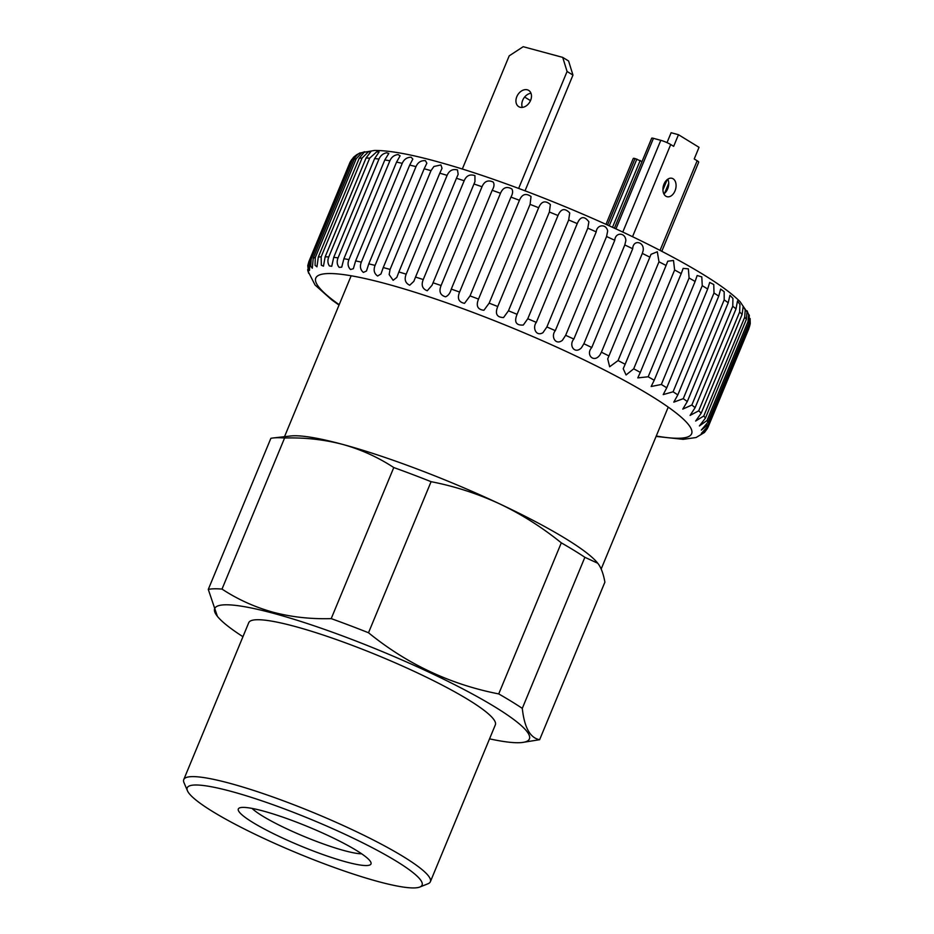 <?xml version="1.0" encoding="UTF-8"?>
<svg xmlns="http://www.w3.org/2000/svg" width="934" height="934" viewBox="0 0 934 934"><rect width="100%" height="100%" fill="white"/><g stroke="black" fill="none" stroke-linecap="round" stroke-linejoin="round"><path stroke-width="1.4" d="M361.68 853.816A62.917 9.013 22.5 0 1 344.389 850.652A62.917 9.013 22.5 0 1 252.063 808.412M263.143 811.004A71.813 10.297 22.5 0 1 330.846 836.841A71.813 10.297 22.5 0 1 370.868 862.292A71.813 10.297 22.5 0 1 346.164 861.942A71.813 10.297 22.5 0 1 269.891 831.89A71.813 10.297 22.5 0 1 239.571 807.898A71.813 10.297 22.5 0 1 263.143 811.004M378.13 881.544A127.106 18.213 22.5 0 1 258.298 835.813A127.106 18.213 22.5 0 1 187.454 790.783A127.106 18.213 22.5 0 1 231.177 791.39A127.106 18.213 22.5 0 1 366.186 844.569A127.106 18.213 22.5 0 1 419.833 887.031A127.106 18.213 22.5 0 1 378.13 881.544M187.454 790.783L183.998 782.68A133.457 19.124 22.5 0 1 183.753 779.586A133.457 19.124 22.5 0 1 229.916 783.334A133.457 19.124 22.5 0 1 363.851 835.265A133.457 19.124 22.5 0 1 430.364 881.731A133.457 19.124 22.5 0 1 428.006 883.751L419.833 887.031M183.753 779.586L248.748 622.686A133.457 19.124 22.5 0 1 294.899 626.434A133.457 19.124 22.5 0 1 428.846 678.376A133.457 19.124 22.5 0 1 495.347 724.842L430.364 881.731M242.945 636.696A170.327 24.412 22.5 0 1 217.377 616.323L208.282 589.412L270.86 438.338A187.477 26.864 22.5 0 1 273.277 437.953L290.743 435.98A171.599 24.588 22.5 0 1 342.661 444.397C324.063 439.54 304.706 437.416 284.59 438.011L222.012 589.085C237.621 599.359 254.667 607.077 273.137 612.237C291.548 617.082 310.905 619.207 331.208 618.623L393.774 467.549C378.001 457.205 360.968 449.488 342.661 444.397A171.599 24.588 22.5 0 1 499.667 503.87C477.671 493.701 454.811 486.299 431.088 481.675L368.51 632.75C407.072 664.109 450.48 684.494 498.721 693.915L561.299 542.841C542.059 527.278 521.522 514.284 499.667 503.87A171.599 24.588 22.5 0 1 597.678 563.12A171.599 24.588 22.5 0 1 597.783 563.26L584.871 557.294L522.293 708.369C524.359 727.528 530.138 737.965 539.63 739.705L522.036 742.518A170.327 24.412 22.5 0 1 489.544 738.852M217.377 616.323A170.327 24.412 22.5 0 1 273.592 613.358A170.327 24.412 22.5 0 1 461.641 688.288A170.327 24.412 22.5 0 1 522.036 742.518M208.282 589.412A187.477 26.864 22.5 0 1 222.012 589.085M273.277 437.953A187.477 26.864 22.5 0 1 284.59 438.011M393.774 467.549A187.477 26.864 22.5 0 1 431.088 481.675M561.299 542.841A187.477 26.864 22.5 0 1 584.871 557.294M539.63 739.705L604.893 582.162C603.574 574.69 601.566 568.888 598.857 564.72L597.678 563.12M331.208 618.623A187.477 26.864 22.5 0 1 368.51 632.75M498.721 693.915A187.477 26.864 22.5 0 1 522.293 708.369M663.841 193.852A9.538 6.316 105.1 0 0 667.658 188.89A9.538 6.316 105.1 0 0 667.81 179.165M675.013 190.886A9.538 6.316 -74.9 0 1 667.004 196.7A9.538 6.316 -74.9 0 1 663.992 184.126A9.538 6.316 -74.9 0 1 671.99 178.301A9.538 6.316 -74.9 0 1 675.013 190.886M516.817 96.669A9.538 7.005 -58.5 0 0 518.72 106.651A9.538 7.005 -58.5 0 0 530.594 100.393A9.538 7.005 -58.5 0 0 528.691 90.4A9.538 7.005 -58.5 0 0 516.817 96.669M522.304 107.41A9.538 7.005 121.5 0 1 522.69 100.277A9.538 7.005 121.5 0 1 530.979 93.26M661.786 251.304L698.702 162.177A7.624 1.097 -157.5 0 0 697.161 160.753L694.231 158.943L699.041 147.327L678.469 134.706L673.659 146.323L670.717 144.525A7.624 1.097 -157.5 0 0 660.793 140.322L622.78 232.087M678.469 134.706L671.114 132.721L667.016 142.622M660.793 140.322L653.45 138.337A5.079 0.724 -157.5 0 0 651.687 138.197L614.409 228.2M642.008 161.57L635.05 158.57A5.079 0.724 -157.5 0 0 633.287 158.418L605.979 224.358M524.628 97.043L530.489 100.639M562.712 57.383L568.584 60.99L572.962 75.094L567.078 71.486L562.712 57.383L523.203 46.7L509.205 55.842L462.318 169.031M567.078 71.486L518.65 188.411M572.962 75.094L525.036 190.805M591.782 347.518L632.703 248.736A216.081 30.962 -157.5 0 0 624.799 244.965L583.878 343.759A216.081 30.962 22.5 0 1 591.782 347.518C585.221 354.698 594.012 363.595 600.037 354.792L601.403 352.2A216.081 30.962 22.5 0 1 608.945 355.947L649.866 257.165A216.081 30.962 -157.5 0 0 642.323 253.418L601.403 352.2M642.323 253.418L643.152 250.686C644.588 241.579 633.065 239.162 632.703 248.736M573.85 339.065L614.77 240.283A216.081 30.962 -157.5 0 0 606.563 236.524L565.654 335.318A216.081 30.962 22.5 0 1 573.85 339.065C568.397 345.253 574.69 354.733 581.427 347.81L583.878 343.759M624.799 244.965L625.862 240.552C625.453 232.239 615.284 232.041 614.77 240.283M555.298 330.659L596.219 231.877A216.081 30.962 -157.5 0 0 587.801 228.165L546.88 326.958A216.081 30.962 22.5 0 1 555.298 330.659C550.605 336.275 555.461 345.802 562.396 340.315L565.654 335.318M606.563 236.524L607.672 230.99C606.143 223.495 596.884 224.522 596.219 231.877M536.314 322.382L577.235 223.6A216.081 30.962 -157.5 0 0 568.678 219.969L527.768 318.763A216.081 30.962 22.5 0 1 536.314 322.382C532.205 327.601 536.069 336.952 542.969 332.667L546.88 326.958M587.801 228.165L588.887 221.802C584.252 215.719 580.364 216.314 577.235 223.6M517.074 314.314L557.995 215.52A216.081 30.962 -157.5 0 0 549.379 212.018L508.458 310.8A216.081 30.962 22.5 0 1 517.074 314.314C513.969 321.973 516.047 325.546 523.309 325.032L527.768 318.763M568.678 219.969L569.728 212.975C564.825 207.803 560.914 208.644 557.995 215.52M497.752 306.515L538.661 207.733A216.081 30.962 -157.5 0 0 530.08 204.371L489.159 303.153A216.081 30.962 22.5 0 1 497.752 306.515C494.833 313.707 496.771 317.385 503.566 317.537L508.458 310.8M549.379 212.018L550.371 204.523C545.339 200.168 541.428 201.242 538.661 207.733M478.523 299.078L519.444 200.285A216.081 30.962 -157.5 0 0 510.956 197.109L470.036 295.891A216.081 30.962 22.5 0 1 478.523 299.078C475.803 305.838 477.601 309.574 483.917 310.275L489.159 303.153M530.08 204.371L531.037 196.514C525.924 192.906 522.059 194.167 519.444 200.285M459.586 292.05L500.496 193.268A216.081 30.962 -157.5 0 0 492.195 190.291L451.274 289.085A216.081 30.962 22.5 0 1 459.586 292.05C457.041 298.413 458.687 302.172 464.525 303.34L470.036 295.891M510.956 197.109C512.754 193.84 513.07 191.143 511.89 188.995C506.788 186.064 502.994 187.489 500.496 193.268M441.093 285.524L482.014 186.742A216.081 30.962 -157.5 0 0 473.97 183.998L433.049 282.792A216.081 30.962 22.5 0 1 441.093 285.524C438.723 291.501 440.218 295.272 445.588 296.814C448.32 295.611 450.211 293.043 451.274 289.085M492.195 190.291C494.214 186.8 494.53 184.045 493.14 182.025C488.085 179.702 484.384 181.278 482.014 186.742M423.242 279.546L464.163 180.752A216.081 30.962 -157.5 0 0 456.446 178.277L415.537 277.071A216.081 30.962 22.5 0 1 423.242 279.546C421.024 285.162 422.366 288.898 427.258 290.754L432.045 285.255L433.049 282.792M473.97 183.998L474.962 181.616L474.939 175.65C470 173.911 466.405 175.604 464.163 180.752M406.185 274.164L447.094 175.37A216.081 30.962 -157.5 0 0 439.797 173.187L398.876 271.969A216.081 30.962 22.5 0 1 406.185 274.164C404.118 279.441 405.298 283.13 409.722 285.232L413.844 281.321L415.537 277.071M456.446 178.277L458.162 174.319L457.485 169.941C452.686 168.715 449.231 170.525 447.094 175.37M307.671 269.576L308.629 273.3L307.776 265.641L308.885 261.59A216.081 30.962 22.5 0 1 308.991 261.38L308.197 267.544L309.504 270.405L309.995 260.002A216.081 30.962 22.5 0 1 311.209 259.068L310.683 266.108L312.295 268.233L313.24 258.123A216.081 30.962 22.5 0 1 315.272 257.55L315.085 265.326L316.965 266.82L318.307 257.048A216.081 30.962 22.5 0 1 321.144 256.838L321.343 265.268L323.468 266.167L325.16 256.803A216.081 30.962 22.5 0 1 328.756 256.943C327.449 260.329 327.659 263.33 329.387 265.933L331.745 266.272L333.718 257.364A216.081 30.962 22.5 0 1 338.061 257.866C336.625 261.555 336.999 264.719 339.147 267.358L341.727 267.136L343.899 258.73A216.081 30.962 22.5 0 1 348.942 259.605C347.401 263.586 347.927 266.902 350.519 269.517L353.344 268.723L355.632 260.901A216.081 30.962 22.5 0 1 361.33 262.127C359.66 266.423 360.349 269.856 363.384 272.413L366.467 271.012L368.79 263.855A216.081 30.962 22.5 0 1 375.071 265.408C373.285 270.031 374.137 273.569 377.628 276.02L380.99 273.931L383.244 267.556A216.081 30.962 22.5 0 1 390.073 269.436L389.151 274.561L393.132 280.305L396.822 277.421L398.876 271.969M390.073 269.436L430.994 170.653A216.081 30.962 -157.5 0 0 424.164 168.774L426.85 163.228L425.414 160.671C421.036 160.356 417.895 162.341 415.992 166.626A216.081 30.962 -157.5 0 0 409.711 165.073L412.828 159.072L411.112 157.204C406.979 157.274 404.025 159.329 402.239 163.333A216.081 30.962 -157.5 0 0 396.553 162.119L400.102 155.815L398.129 154.554C394.288 154.986 391.521 157.064 389.863 160.811A216.081 30.962 -157.5 0 0 384.82 159.947L388.813 153.456L386.606 152.767C383.068 153.503 380.523 155.604 378.971 159.084A216.081 30.962 -157.5 0 0 374.627 158.57L379.087 151.997L376.647 151.868L369.677 158.161A216.081 30.962 -157.5 0 0 366.07 158.009L370.996 151.425L368.323 151.857L362.065 158.056A216.081 30.962 -157.5 0 0 359.228 158.266L364.634 151.74L361.703 152.767L356.193 158.757A216.081 30.962 -157.5 0 0 354.161 159.34C356.566 153.351 364.062 151.11 356.87 154.612L352.13 160.274A216.081 30.962 -157.5 0 0 350.904 161.208L353.531 157.251L356.87 154.612M439.797 173.187L442.027 168.283L440.918 164.933L433.913 166.497L430.994 170.653M375.071 265.408L415.992 166.626M361.33 262.127L402.239 163.333M348.942 259.605L389.863 160.811M338.061 257.866L378.971 159.084M328.756 256.943L369.677 158.161M321.144 256.838L362.065 158.056M315.272 257.55L356.193 158.757M311.209 259.068L352.13 160.274M308.991 261.38L349.9 162.586A216.081 30.962 -157.5 0 0 349.806 162.808L349.9 162.586M351.896 159.305L350.18 161.979M702.251 285.687L661.33 384.481A216.081 30.962 22.5 0 1 666.748 387.785L707.668 289.003A216.081 30.962 -157.5 0 0 702.251 285.687L701.796 276.896L697.149 275.507L695.118 281.473A216.081 30.962 -157.5 0 0 689.094 278.005L648.173 376.787A216.081 30.962 22.5 0 1 654.209 380.255L695.118 281.473M640.304 372.386L681.225 273.604A216.081 30.962 -157.5 0 0 674.617 270.008L633.707 368.802A216.081 30.962 22.5 0 1 640.304 372.386L637.794 377.885L648.173 376.787M625.161 364.26L666.082 265.478A216.081 30.962 -157.5 0 0 658.984 261.789L618.063 360.571A216.081 30.962 22.5 0 1 625.161 364.26L623.223 368.732L626.072 374.966L633.707 368.802M424.164 168.774L383.244 267.556M409.711 165.073L368.79 263.855M396.553 162.119L355.632 260.901M384.82 159.947L343.899 258.73M374.627 158.57L333.718 257.364M366.07 158.009L325.16 256.803M359.228 158.266L318.307 257.048M354.161 159.34L313.24 258.123M350.904 161.208L309.995 260.002M748.905 328.546L707.984 427.34L701.341 433.399L708.474 425.741L749.395 326.958A216.081 30.962 -157.5 0 0 749.372 325.499L708.451 424.293A216.081 30.962 22.5 0 1 708.474 425.741M707.902 422.273L748.823 323.491A216.081 30.962 -157.5 0 0 747.959 321.716L707.038 420.498A216.081 30.962 22.5 0 1 707.902 422.273L701.306 430.072L708.451 424.293M705.462 418.082L746.383 319.3A216.081 30.962 -157.5 0 0 744.702 317.21L703.781 415.992A216.081 30.962 22.5 0 1 705.462 418.082L699.403 425.939L707.038 420.498M701.189 413.202L742.11 314.419A216.081 30.962 -157.5 0 0 739.623 312.038L698.702 410.82A216.081 30.962 22.5 0 1 701.189 413.202L695.643 421.036L703.781 415.992M695.118 407.679L736.027 308.897A216.081 30.962 -157.5 0 0 732.758 306.235L691.837 405.029A216.081 30.962 22.5 0 1 695.118 407.679L690.086 415.408L698.702 410.82M687.296 401.562L728.216 302.779A216.081 30.962 -157.5 0 0 724.189 299.872L683.268 398.666A216.081 30.962 22.5 0 1 687.296 401.562L682.777 409.104L691.837 405.029M677.815 394.907L718.736 296.125A216.081 30.962 -157.5 0 0 713.996 293.007L673.075 391.79A216.081 30.962 22.5 0 1 677.815 394.907L673.799 402.145L683.268 398.666M707.517 428.332L704.493 432.465L696.099 437.521L683.221 439.342L656.088 436.423M666.748 387.785L663.222 394.603L673.075 391.79M654.209 380.255L651.173 386.501L661.33 384.481M608.945 355.947L607.719 358.878L609.645 366.77L618.063 360.571M658.984 261.789L657.303 251.76L651.021 254.328L649.866 257.165M674.617 270.008L673.507 260.469L667.752 261.216L666.082 265.478M689.094 278.005L688.346 268.852L683.151 268.385L681.225 273.604M713.996 293.007L713.763 284.531L709.688 282.43L707.668 289.003M724.189 299.872L724.165 291.712L720.639 289.05L718.736 296.125M732.758 306.235L732.933 298.378L729.933 295.272L728.216 302.779M739.623 312.038L739.961 304.484L737.475 301.017L736.027 308.897M744.702 317.21L745.204 309.96L743.207 306.212L742.11 314.419M747.959 321.716L748.624 314.77L747.083 310.812L746.383 319.3M749.372 325.499L750.107 318.494L750.247 323.748L749.395 326.958M359.952 152.989L374.546 150.444C390.108 150.444 412.524 154.612 441.805 162.936C500.449 179.305 583.89 212.205 647.122 243.844C672.737 256.617 694.09 268.502 711.183 279.511C723.768 287.602 733.412 295.004 740.09 301.705L749.313 315.318L748.823 323.491M670.717 144.525L632.528 236.711M697.161 160.753L660.034 250.394M668.51 186.029L666.269 191.435M653.45 138.337L615.938 228.9M635.05 158.57L607.509 225.047M636.883 159.06L609.225 225.83M640.187 160.461L612.494 227.324M667.191 179.62L662.918 189.941M656.252 436.026A203.367 29.141 -157.5 0 0 636.439 387.236A203.367 29.141 -157.5 0 0 392.63 285.57A203.367 29.141 -157.5 0 0 339.194 304.694M284.52 436.68L351.161 275.787M601.169 569.028L668.23 407.119M668.732 183.286L664.588 193.28M307.776 270.755L315.062 285.022L331.757 299.884L339.03 305.091M308.885 261.59L349.806 162.808"/></g></svg>
